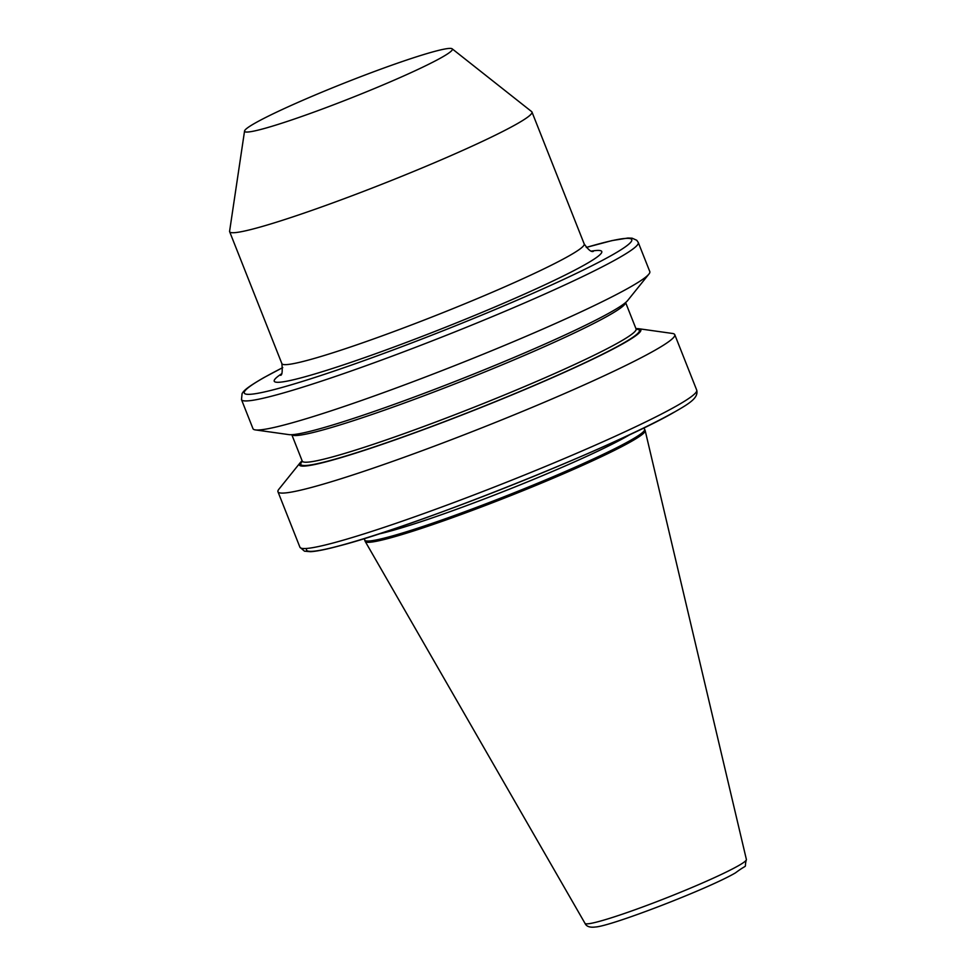 <?xml version="1.0" encoding="UTF-8"?>
<svg xmlns="http://www.w3.org/2000/svg" width="976" height="976" viewBox="0 0 976 976"><rect width="100%" height="100%" fill="white"/><g stroke="black" fill="none" stroke-linecap="round" stroke-linejoin="round"><path stroke-width="1.46" d="M441.628 57.474A111.74 8.186 -21.6 0 0 452.144 48.8A111.74 8.186 -21.6 0 0 368.538 73.7A111.74 8.186 -21.6 0 0 255.346 122.964A111.74 8.186 -21.6 0 0 244.561 130.991A111.74 8.186 -21.6 0 0 324.13 108.36A111.74 8.186 -21.6 0 0 441.628 57.474M244.561 130.991L229.604 231.202A162.577 11.907 -21.6 0 0 229.653 231.727A162.577 11.907 -21.6 0 0 348.493 197.091A162.577 11.907 -21.6 0 0 516.341 124.233A162.577 11.907 -21.6 0 0 531.969 112.033A162.577 11.907 -21.6 0 0 531.652 111.618L452.144 48.8M629.276 287.603A213.378 15.628 -21.6 0 0 648.906 274.097A213.378 15.628 -21.6 0 0 649.796 271.596L638.28 242.512A213.378 15.628 158.4 0 1 617.759 258.53A213.378 15.628 158.4 0 1 397.464 354.166A213.378 15.628 158.4 0 1 241.487 399.611L252.991 428.696A213.378 15.628 -21.6 0 0 255.358 429.904A213.378 15.628 -21.6 0 0 421.486 378.517A213.378 15.628 -21.6 0 0 629.276 287.603M255.358 429.904L288.933 434.625A183.671 13.457 -21.6 0 0 431.917 390.4A183.671 13.457 -21.6 0 0 610.769 312.149A183.671 13.457 -21.6 0 0 627.666 300.51L648.906 274.097M302.145 460.818A183.671 13.457 -21.6 0 0 300.096 462.844A183.671 13.457 -21.6 0 0 422.974 429.818A183.671 13.457 -21.6 0 0 623.2 343.552A183.671 13.457 -21.6 0 0 638.829 328.729A183.671 13.457 -21.6 0 0 635.962 328.656M300.096 462.844L278.855 489.257A213.378 15.628 -21.6 0 0 277.965 491.758A213.378 15.628 -21.6 0 0 433.954 446.313A213.378 15.628 -21.6 0 0 654.237 350.677A213.378 15.628 -21.6 0 0 674.758 334.658A213.378 15.628 -21.6 0 0 672.403 333.45L638.829 328.729M364.707 538.447L364.634 539.728A150.548 11.029 -21.6 0 0 364.682 540.118A150.548 11.029 -21.6 0 0 474.739 508.045A150.548 11.029 -21.6 0 0 630.167 440.566A150.548 11.029 -21.6 0 0 644.648 429.269A150.548 11.029 -21.6 0 0 644.428 428.952L643.489 428.074M364.682 540.118L365.183 541.375A150.548 11.029 -21.6 0 0 365.231 541.473A150.548 11.029 -21.6 0 0 475.971 509.033A150.548 11.029 -21.6 0 0 630.667 441.823A150.548 11.029 -21.6 0 0 645.185 430.636A150.548 11.029 -21.6 0 0 645.148 430.526L644.648 429.269M738.027 865.944A86.791 6.356 -21.6 0 0 746.396 859.502C743.419 870.47 749.91 862.064 735.416 872.898C708.588 888.685 610.927 926.273 595.397 927.005C589.858 927.7 586.393 926.492 585.027 923.394A86.791 6.356 -21.6 0 0 648.857 904.679A86.791 6.356 -21.6 0 0 738.027 865.944M676.197 406.138A213.378 15.628 -21.6 0 0 696.718 390.119C698.657 397.805 689.544 403.43 674.465 412.055C616.368 446.056 414.434 526.662 339.221 545.901C326.313 549.39 316.761 551.318 310.563 551.696L304.475 551.184L299.925 547.231A213.378 15.628 -21.6 0 0 455.914 501.774A213.378 15.628 -21.6 0 0 676.197 406.138M282.747 367.635A208.303 15.25 -21.6 0 0 264.374 377.395A208.303 15.25 -21.6 0 0 352.043 364.878A208.303 15.25 -21.6 0 0 611.659 255.309A208.303 15.25 -21.6 0 0 586.308 247.44M280.368 375.296C282.113 375.54 282.613 371.649 281.881 363.633A162.577 11.907 -21.6 0 0 400.721 329.01A162.577 11.907 -21.6 0 0 568.569 256.139A162.577 11.907 -21.6 0 0 584.197 243.939L531.969 112.033M591.7 251.076A176.131 12.895 158.4 0 1 584.831 264.728A176.131 12.895 158.4 0 1 377.59 353.019A176.131 12.895 158.4 0 1 281.308 373.967M291.861 434.698A179.511 13.152 -21.6 0 0 424.963 395.402A179.511 13.152 -21.6 0 0 608.231 315.724A179.511 13.152 -21.6 0 0 625.567 302.572M302.597 461.55L302.255 461.111A179.511 13.152 -21.6 0 0 433.478 422.876A179.511 13.152 -21.6 0 0 618.808 342.417A179.511 13.152 -21.6 0 0 636.071 328.936L625.616 302.536M302.34 461.428A182.048 13.335 -21.6 0 0 420.314 430.672A182.048 13.335 -21.6 0 0 621.858 344.028A182.048 13.335 -21.6 0 0 636.132 329.229M378.468 534.067A148.242 10.858 -21.6 0 0 501.932 492.124A148.242 10.858 -21.6 0 0 626.409 436.65A148.242 10.858 -21.6 0 0 630.459 434.296M673.83 412.336A208.303 15.25 158.4 0 1 450.131 508.923A208.303 15.25 158.4 0 1 306.818 548.439M638.28 242.512L636.755 240.267L632.131 238.193L627.885 238.034L612.05 240.584L586.283 247.416M282.747 367.598L263.74 377.688C246.086 387.911 243.585 390.986 242.085 393.609L241.487 399.611M696.718 390.119L674.758 334.658M746.396 859.502L645.185 430.636M585.027 923.394L365.231 541.473M299.925 547.231L277.965 491.758M636.071 328.936L636.62 329.607M302.255 461.111L291.8 434.698M281.881 363.633L229.653 231.727M584.197 243.939C588.199 249.71 591.224 252.198 593.286 251.405"/></g></svg>

